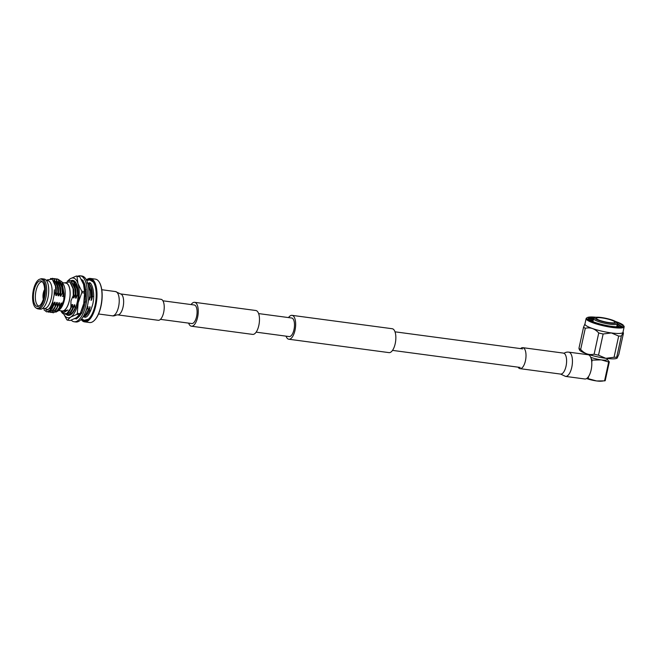 <?xml version="1.0" encoding="UTF-8"?>
<svg xmlns="http://www.w3.org/2000/svg" width="657" height="657" viewBox="0 0 657 657"><rect width="100%" height="100%" fill="white"/><g stroke="black" fill="none" stroke-linecap="round" stroke-linejoin="round"><path stroke-width="0.99" d="M160.431 319.359L191.778 323.548A9.362 3.909 -82.4 0 0 196.583 316.567A9.362 3.909 -82.4 0 0 194.258 304.988L162.92 300.799M188.633 323.129A12.056 5.034 -82.4 0 0 191.417 326.217L252.649 334.397A12.056 5.034 -82.4 0 0 258.833 325.404A12.056 5.034 -82.4 0 0 255.844 310.506L194.612 302.319A12.056 5.034 -82.4 0 0 191.113 304.569M191.417 326.217A12.056 5.034 -82.4 0 0 197.609 317.224A12.056 5.034 -82.4 0 0 194.612 302.319M288.522 317.586A12.056 5.034 97.6 0 1 292.02 315.344L392.221 328.73A12.056 5.034 97.6 0 1 395.21 343.636A12.056 5.034 97.6 0 1 389.026 352.628L288.825 339.234A12.056 5.034 97.6 0 1 286.041 336.154M292.02 315.344A12.056 5.034 97.6 0 1 295.018 330.241A12.056 5.034 97.6 0 1 288.825 339.234M258.628 313.586L291.667 318.004A9.362 3.909 97.6 0 1 293.991 329.584A9.362 3.909 97.6 0 1 289.187 336.573L256.148 332.155M584.87 378.99A12.237 5.116 -82.4 0 0 591.152 369.858A12.237 5.116 -82.4 0 0 588.105 354.731L568.74 352.144A12.237 5.116 -82.4 0 1 569.693 352.505A12.237 5.116 -82.4 0 1 571.787 367.271A12.237 5.116 -82.4 0 1 565.505 376.395L584.87 378.99M518.127 367.173A10.586 4.427 -82.4 0 0 520.016 368.651A10.586 4.427 -82.4 0 0 525.444 360.759A10.586 4.427 -82.4 0 0 522.816 347.668A10.586 4.427 -82.4 0 0 520.615 348.604M163.667 312.404A10.586 4.427 97.6 0 1 158.23 320.296L117.636 314.867A10.586 4.427 97.6 0 0 123.073 306.975A10.586 4.427 97.6 0 0 121.258 294.196A10.586 4.427 97.6 0 0 120.445 293.893L161.031 299.313A10.586 4.427 97.6 0 1 163.667 312.404M81.123 319.417A21.591 9.026 -82.4 0 0 95.437 305.423A21.591 9.026 -82.4 0 0 95.084 284.3A21.591 9.026 -82.4 0 0 86.404 279.915M86.387 279.882A21.903 9.149 97.6 0 1 90.387 278.453A21.903 9.149 97.6 0 1 95.832 305.53A21.903 9.149 97.6 0 1 84.589 321.873A21.903 9.149 97.6 0 1 81.107 319.442M99.338 282.264A21.591 9.026 97.6 0 1 99.429 282.411A21.591 9.026 97.6 0 1 101.006 306.162A21.591 9.026 97.6 0 1 94.353 320.427A21.591 9.026 97.6 0 1 94.222 320.542M84.589 321.873L89.598 322.538A21.903 9.149 -82.4 0 0 94.091 320.665A21.903 9.149 -82.4 0 0 100.841 306.203A21.903 9.149 -82.4 0 0 99.248 282.116A21.903 9.149 -82.4 0 0 95.396 279.126L90.387 278.453M89.672 279.915A20.712 8.656 97.6 0 1 90.617 279.751M87.061 280.309A20.712 8.656 97.6 0 1 89.952 279.595A20.712 8.656 97.6 0 1 95.101 305.201A20.712 8.656 97.6 0 1 84.466 320.657A20.712 8.656 97.6 0 1 81.862 319.203M65.125 283.003A14.158 5.921 97.6 0 1 69.396 300.495A14.158 5.921 97.6 0 1 61.405 310.851M60.699 310.753L63.401 312.798L67.885 309.981L61.364 311.763L61.093 311.311M70.439 308.675L72.073 304.511L70.439 308.675L66.915 313.438L63.269 313.841A17.033 7.12 97.6 0 1 61.635 312.182A17.033 7.12 97.6 0 1 61.495 311.952M73.091 288.94L73.37 297.826L73.461 295.034L70.956 300.931L70.899 307.64M85.722 317.109L83.111 316.764A17.033 7.12 -82.4 0 0 89.303 310.736L90.658 310.917M58.687 310.49L62.144 310.95A14.052 5.872 -82.4 0 0 69.355 300.471A14.052 5.872 -82.4 0 0 65.864 283.101L62.415 282.633M58.498 310.671L60.206 308.987A14.052 5.872 -82.4 0 0 64.435 299.814A14.052 5.872 -82.4 0 0 63.483 284.481L61.922 281.796L57.906 279.184M42.68 308.347L44.118 308.535A14.052 5.872 -82.4 0 0 51.336 298.056A14.052 5.872 -82.4 0 0 47.846 280.687L46.401 280.498M35.954 307.887L36.923 308.486A15.21 6.356 -82.4 0 0 38.049 308.897L40.11 309.176A15.21 6.356 -82.4 0 0 47.92 297.826A15.21 6.356 -82.4 0 0 44.134 279.02L42.073 278.749A15.21 6.356 -82.4 0 0 40.882 278.847L39.79 279.176A14.733 6.159 -82.4 0 0 33.384 290.065A14.733 6.159 -82.4 0 0 35.954 307.887A14.733 6.159 -82.4 0 0 44.61 297.293A14.733 6.159 -82.4 0 0 39.79 279.176M38.049 308.897A15.21 6.356 -82.4 0 0 45.859 297.555A15.21 6.356 -82.4 0 0 42.073 278.749M43.929 296.857A12.951 5.412 -82.4 0 0 41.605 281.155A12.951 5.412 -82.4 0 0 34.065 290.509A12.951 5.412 -82.4 0 0 38.221 306.458A12.951 5.412 -82.4 0 0 43.929 296.857M42.352 281.754A12.269 5.125 -82.4 0 0 42.294 281.746A12.269 5.125 -82.4 0 0 35.995 290.895A12.269 5.125 -82.4 0 0 39.042 306.063A12.269 5.125 -82.4 0 0 39.1 306.072M43.378 296.562L42.951 296.233L43.337 292.891L44.306 290.016A6.948 2.907 -82.4 0 0 43.337 292.907A6.948 2.907 -82.4 0 0 42.96 296.184L43.641 296.011A6.135 2.562 -82.4 0 0 43.649 296.603A6.135 2.562 -82.4 0 0 43.74 297.687M44.627 290.608L44.487 290.583A6.135 2.562 -82.4 0 0 43.641 293.112A6.135 2.562 -82.4 0 0 43.313 295.97M44.627 291.059A6.135 2.562 -82.4 0 0 43.978 293.153A6.135 2.562 -82.4 0 0 43.641 296.011M60.493 281.968L62.793 288.021L62.998 296.438L64.025 293.646L63.803 299.978L61.602 305.53L58.424 310.753L55.796 312.182M46.475 280.506L47.14 279.907L52.232 279.209L55.517 286.156L55.952 291.913L54.556 294.303L54.35 289.786L54.104 295.248L52.65 301.916C51.418 305.612 49.883 308.174 48.043 309.595L42.754 308.355M49.48 310.868A17.033 7.12 -82.4 0 0 53.045 305.891L52.839 304.651L49.48 310.868L46.647 311.894L43.962 309.825M52.396 278.289L53.915 278.806L57.676 286.296L58.128 291.864L56.42 295.56L55.87 295.486L55.952 291.913M50.466 278.502L53.636 278.773L57.455 286.559L57.857 291.831M54.588 278.584L56.108 279.102L59.869 286.592L60.321 292.16L58.613 295.855L58.062 295.781L58.128 291.864M53.472 278.576L55.829 279.069L59.647 286.854L60.05 292.119M56.773 278.872L58.301 279.397L62.062 286.887L62.514 292.447L60.805 296.143L60.255 296.069L60.321 292.16M55.664 278.864L58.021 279.356L61.84 287.15L62.234 292.414M55.328 306.195L56.765 302.466L55.065 306.77L52.954 309.808L48.84 312.182L47.904 311.878M55.065 306.77L53.225 309.849L48.979 312.198M57.52 306.482L58.958 302.754L57.258 307.065L55.139 310.104L51.032 312.477L50.096 312.174M57.258 307.065L55.418 310.137L51.172 312.494M59.713 306.778L61.15 303.049L59.45 307.361L57.331 310.4L53.225 312.773L52.289 312.469M59.45 307.361L57.611 310.433L53.357 312.781M62.062 286.887L62.514 292.447M59.869 286.592L60.255 296.069M57.676 286.296L58.062 295.781M55.517 286.156L55.87 295.486M52.872 306.482L54.572 302.171L51.032 309.554L46.787 311.903M53.57 280.687L56.223 287.142L56.42 295.56M56.116 281.385L58.416 287.429L58.613 295.855M58.309 281.672L60.6 287.725L60.805 296.143M62.998 296.438L62.448 296.364M52.65 301.916L49.916 308.305L46.138 310.49M54.572 302.171L55.122 302.245L52.108 308.593L50.548 310.137M56.765 302.466L57.315 302.532L54.301 308.889L52.741 310.433M58.958 302.754L59.5 302.828L56.486 309.184L54.925 310.72M61.15 303.049L61.692 303.123L58.678 309.472L57.118 311.016M64.025 293.646L61.922 281.796M52.93 301.949L52.839 304.651M55.122 302.245L55.057 306.154M57.315 302.532L57.249 306.449M59.5 302.828L59.442 306.745M61.692 303.123L61.602 305.53M44.306 290.016L44.487 290.583M43.649 296.603L43.321 296.553A6.135 2.562 -82.4 0 0 43.543 298.418M43.305 299.239A6.948 2.907 -82.4 0 1 42.968 296.775L43.321 296.553M42.968 296.775L43.28 299.313M54.35 289.786L54.104 295.248M54.556 294.303L54.227 295.264M72.073 304.511L72.615 304.585L72.566 309.11L70.726 312.19L66.472 314.539M72.557 308.494L70.447 312.149L66.341 314.522L65.322 314.177M72.828 308.535L74.266 304.799L74.808 304.873L75.021 308.823L72.911 312.477L68.665 314.826M74.742 308.79L72.64 312.445L68.533 314.818L67.597 314.514M86.642 308.716L87.414 306.556L87.956 306.63L88.169 310.58L86.067 314.235L83.299 316.46M87.89 310.547L85.788 314.202L83.423 316.263M67.145 281.245L69.757 280.605L71.137 281.114L74.955 288.899L75.35 294.164L73.921 297.9L73.37 297.826M69.897 280.629L71.416 281.147L75.177 288.637L75.35 294.164M70.972 280.909L73.329 281.401L77.148 289.195L77.542 294.459L76.113 298.188L75.563 298.114L75.629 294.205M72.081 280.917L73.6 281.442L77.37 288.932L77.542 294.459M83.299 283.635L84.342 285.237M83.135 283.216L84.375 284.834M88.087 284.76L90.296 290.952L90.691 296.217L89.262 299.945L88.711 299.871L88.802 297.021M87.981 284.292L90.518 290.69L90.691 296.217M90.518 290.69L90.97 296.258M88.884 295.658L88.711 299.871M77.37 288.932L77.822 294.5M75.177 288.637L75.563 298.114M73.461 295.034L73.05 288.694L69.864 281.902L64.427 282.904M88.169 310.58L87.907 311.163M87.414 306.556L86.535 309.061M75.021 308.823L74.758 309.406M74.266 304.799L72.566 309.11M70.554 282.551L73.715 289.474L73.921 297.9M73.609 283.717L75.908 289.77L76.113 298.188M78.298 298.483L77.756 298.409M75.801 284.013L77.879 288.899M85.829 291.002L84.753 291.486L85.049 296.208M88.859 290.484L89.262 299.945M88.95 285.77L91.249 291.823L91.454 300.241L90.904 300.167M72.615 304.585L69.601 310.933L67.901 312.568M74.808 304.873L71.794 311.229L70.233 312.765M76.45 305.094L77 305.168M83.028 305.973L83.538 306.17M87.956 306.63L85.254 312.568M89.598 306.852L90.132 306.926L86.272 313.964M87.053 282.929C90.896 284.292 92.489 289.68 91.84 299.091L91.454 300.241M90.132 306.926L89.303 310.736M93.688 296.619L92.415 296.447L91.84 299.091M92.415 296.447A17.033 7.12 -82.4 0 0 87.636 283.019L90.239 283.339M85.147 320.682A20.712 8.656 97.6 0 1 84.277 320.271M67.885 309.981L63.524 312.814M76.311 283.454L74.011 281.73M70.726 280.81A17.657 7.375 97.6 0 1 75.949 282.806A17.657 7.375 97.6 0 1 77.239 302.22A17.657 7.375 97.6 0 1 71.794 313.882A17.657 7.375 97.6 0 1 66.332 314.522M67.425 320.148L70.685 317.085L76.746 314.383L79.522 314.752L76.253 317.824L70.192 320.517L67.425 320.148A22.765 9.51 97.6 0 1 66.85 319.787L63.754 314.071M79.735 276.745L83.546 284.374L84.564 291.626L81.796 291.248L77.986 283.627L76.968 276.375L79.735 276.745A22.765 9.51 -82.4 0 0 79.169 276.383L76.393 276.014L70.332 278.708L67.638 280.982M77.304 313.323L78.158 302.811L81.805 292.685L84.581 293.055L83.726 303.559L80.483 312.855L80.08 313.693L77.304 313.323A22.765 9.51 97.6 0 1 76.746 314.383M79.522 314.752A22.765 9.51 -82.4 0 0 80.08 313.693M81.796 291.248A22.765 9.51 97.6 0 1 81.805 292.685M84.581 293.055A22.765 9.51 -82.4 0 0 84.564 291.626M76.393 276.014A22.765 9.51 97.6 0 1 76.968 276.375M68.032 280.818A20.08 8.393 97.6 0 1 70.332 278.708A20.08 8.393 97.6 0 1 77.986 283.627A20.08 8.393 97.6 0 1 78.158 302.811A20.08 8.393 97.6 0 1 70.685 317.085A20.08 8.393 97.6 0 1 63.803 314.087M84.285 287.347A20.08 8.393 97.6 0 1 84.31 287.495A20.08 8.393 97.6 0 1 83.726 303.559A20.08 8.393 97.6 0 1 81.09 311.549L80.483 312.855M77.805 276.203A23.184 9.683 97.6 0 1 80.261 275.809L81.928 276.03A23.184 9.683 97.6 0 1 87.693 304.692A23.184 9.683 97.6 0 1 75.793 321.987L74.118 321.766A23.184 9.683 97.6 0 1 71.219 320.156M80.261 275.809A23.184 9.683 97.6 0 1 86.018 304.47A23.184 9.683 97.6 0 1 74.118 321.766M76.097 318.563L74.643 318.711M81.501 313.11A20.088 8.393 97.6 0 1 78.282 317.315A20.088 8.393 97.6 0 1 78.208 317.372L76.278 319.015L75.892 318.045M85.172 302.048A20.088 8.393 97.6 0 1 83.168 309.439A20.088 8.393 97.6 0 1 83.119 309.578L81.698 313.332L80.745 312.289M81.353 279.43A20.088 8.393 97.6 0 1 81.402 279.463A20.088 8.393 97.6 0 1 81.468 279.504L83.168 280.596L83.028 281.081A20.088 8.393 97.6 0 1 85.098 286.05A20.088 8.393 97.6 0 1 85.131 286.173L85.73 289.852A20.088 8.393 97.6 0 1 85.771 297.498A20.088 8.393 97.6 0 1 85.755 297.654L85.394 302.089L84.071 301.801M83.168 280.596L82.404 281.492M83.102 283.11L83.743 282.264M84.318 283.134L84.129 286.526M85.952 289.589L84.663 290.213M85.927 294.164L84.671 297.095M84.006 302.195L85.123 302.343M84.572 304.889L82.807 307.082M81.443 313.052L80.113 313.627M75.514 318.259L75.144 318.727M595.924 317.249A18.848 3.293 12.3 0 0 587.268 317.602A18.848 3.293 12.3 0 0 593.485 322.234A18.848 3.293 12.3 0 0 612.439 326.743A18.848 3.293 12.3 0 0 623.509 325.502A18.848 3.293 12.3 0 0 615.79 321.577M623.509 325.502L623.978 326.209A19.464 3.408 -167.7 0 1 624.15 326.866A19.464 3.408 -167.7 0 1 612.546 327.49A19.464 3.408 -167.7 0 1 586.118 318.571A19.464 3.408 -167.7 0 1 586.553 318.045L587.268 317.602M608.669 362.023L609.31 361.867L605.204 380.707L604.563 380.863L608.669 362.023L601.401 359.905A9.732 1.7 12.3 0 0 607.06 359.568L607.298 358.508M586.118 318.571L584.935 324.016A19.464 3.408 12.3 0 0 611.363 332.935A19.464 3.408 12.3 0 0 622.967 332.311L624.15 326.866M589.748 319.795L593.402 319.401M589.953 320.222L593.279 319.984M617.038 325.24L619.551 326.808M616.915 325.823L618.722 326.849M609.934 323.014A11.194 1.955 12.3 0 0 615.749 321.618A11.194 1.955 12.3 0 0 601.401 317.528A11.194 1.955 12.3 0 0 595.587 318.924A11.194 1.955 12.3 0 0 609.934 323.014M602.034 317.931A9.543 1.667 12.3 0 0 596.334 318.284A9.543 1.667 12.3 0 0 609.302 322.612A9.543 1.667 12.3 0 0 614.977 322.349A9.543 1.667 12.3 0 0 602.034 317.931M594.782 317.479A17.337 3.03 12.3 0 0 588.508 319.047A17.337 3.03 12.3 0 0 611.864 326.373A17.337 3.03 12.3 0 0 621.785 326.307A17.337 3.03 12.3 0 0 616.734 322.267M593.92 317.996L589.395 318.185L588.615 319.187M617.145 358.122A19.464 3.408 -167.7 0 1 617.104 358.147A19.464 3.408 -167.7 0 1 605.828 358.328A19.464 3.408 -167.7 0 1 579.499 349.951L578.94 348.35L583.564 327.161A21.295 3.728 12.3 0 0 585.288 328.27C590.364 327.087 594.848 328.656 598.741 332.968A21.295 3.728 12.3 0 0 603.142 333.994L611.363 332.943L618.672 336.072A21.295 3.728 12.3 0 0 621.341 335.99L616.726 357.186A21.295 3.728 -167.7 0 1 614.057 357.268L618.672 336.072M614.057 357.268L605.828 358.32L598.519 355.191A21.295 3.728 -167.7 0 1 594.125 354.164C589.05 355.338 584.566 353.77 580.665 349.458A21.295 3.728 -167.7 0 1 578.94 348.35M584.96 323.885L583.564 327.161M617.104 358.147L618.795 354.558L623.419 333.362L623.263 332.508L621.341 335.99M585.288 328.27L580.665 349.458M594.125 354.164L598.741 332.968M603.142 333.994L598.519 355.191M617.161 358.106L616.726 357.186M620.914 326.619L620.265 325.338L617.375 323.638M588.532 318.842L593.665 318.366M617.276 324.139L620.939 326.266M590.684 320.632L593.123 320.706M616.767 326.48L617.58 326.858M589.313 318.21L593.846 318.087M616.693 326.825L617.342 323.844C616.833 322.809 618.927 322.661 612.069 319.984L601.344 317.512C591.341 316.74 594.684 318.251 593.567 318.661A12.171 2.127 12.3 0 0 610.09 324.238A12.171 2.127 12.3 0 0 617.342 323.844L620.545 325.601M590.183 320.361L593.181 320.411M616.833 326.184L618.237 326.858M586.627 378.531A9.732 1.7 -167.7 0 0 596.523 380.937L586.939 378.317M604.563 380.863L596.802 380.97A9.732 1.7 -167.7 0 0 601.081 381.191L602.904 381.027M591.21 358.738L592.187 360.126L591.752 362.114M588.639 376.379L588.204 378.366M609.31 361.867L607.125 359.289M592.187 360.126L601.122 359.864A9.732 1.7 -167.7 0 1 590.7 357.26M520.016 368.651L560.602 374.079A10.586 4.427 -82.4 0 0 566.038 366.187A10.586 4.427 -82.4 0 0 564.232 353.409A10.586 4.427 -82.4 0 0 563.41 353.096C564.289 353.819 565.127 351.717 568.74 352.144M120.445 293.893L115.542 291.568A12.237 5.116 97.6 0 1 116.486 291.93A12.237 5.116 97.6 0 1 118.58 306.696A12.237 5.116 97.6 0 1 112.306 315.82C113.39 316.091 114.803 315.812 116.519 314.982L117.636 314.867M76.13 283.118L72.779 281.056M68.533 314.818L72.056 313.627M520.188 367.444L392.525 350.386M522.668 348.883L395.005 331.818M560.602 374.079L565.505 376.395M563.41 353.096L522.816 347.668M98.525 313.98L112.306 315.82M101.769 289.729L115.542 291.568M88.416 283.101L89.36 282.986C90.231 280.868 95.963 290.295 92.727 304.388C90.009 313.364 87.356 317.643 84.786 317.224L83.907 316.871M86.683 280.482L89.771 279.923L93.36 282.058M88.399 319.171L84.375 320.288L81.542 318.941M61.364 311.763L61.635 312.182M73.05 288.694L73.132 289.17M623.017 332.056L623.263 332.508M592.918 321.643L593.567 318.661"/></g></svg>
